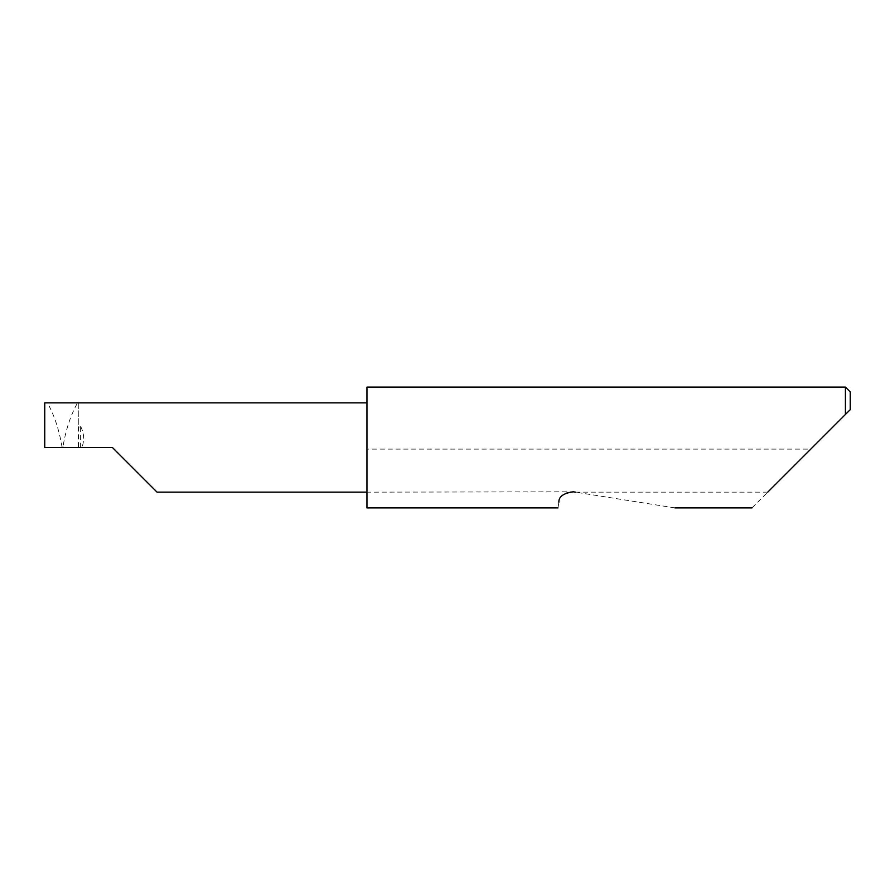 <?xml version="1.0" encoding="UTF-8"?>
<svg xmlns="http://www.w3.org/2000/svg" width="895" height="895" viewBox="0 0 895 895"><rect width="100%" height="100%" fill="white"/><g stroke="black" fill="none" stroke-linecap="round" stroke-linejoin="round"><path stroke-width="0.67" stroke-dasharray="4.47 3.36" d="M80.617 447.5L80.617 426.423L79.8 425.74L78.413 428.425L78.413 447.5L112.412 447.5M366.95 387.087L366.95 492.127L366.95 447.5L366.95 449.111L810.78 449.111L751.979 507.912M674.975 507.912L573.259 491.803L366.95 492.16L366.95 507.912M567.721 492.16C561.635 495.304 558.693 498.672 558.883 502.252C557.697 509.747 557.697 509.747 558.883 502.252M767.731 492.16L575.552 492.16M845.417 387.087L845.417 414.474L810.78 449.111M78.279 402.873L78.279 429.354L78.279 402.873L77.529 402.873C70.705 415.034 65.872 429.522 63.03 446.359L62.471 447.5L78.413 447.5M44.75 402.873L44.75 447.5L62.471 447.5L61.912 446.359C59.07 429.522 54.237 415.034 47.413 402.873L44.75 402.873M78.279 429.354L78.413 428.425M366.95 492.16L366.95 449.111M850.25 409.642L850.25 391.92M366.95 447.5L366.95 402.873L366.95 447.5M80.617 426.423C84.096 433.012 84.544 440.038 81.96 447.5M77.529 402.873L47.413 402.873M61.912 446.359L61.912 447.5M63.03 447.5L63.03 446.359"/><path stroke-width="1.34" d="M112.412 447.5L157.039 492.127L112.412 447.5L157.039 492.127L112.412 447.5L44.75 447.5L44.75 402.873L366.95 402.873M767.731 492.16L845.417 414.474L845.417 387.087L366.95 387.087L366.95 507.912L557.988 507.912M558.883 502.252C557.697 509.747 557.697 509.747 558.883 502.252C558.614 496.703 563.403 493.223 573.259 491.803L575.552 492.16M850.25 409.642L845.417 414.474L850.25 409.642L850.25 391.92L845.417 387.087M157.039 492.127L366.95 492.127M751.979 507.912L674.975 507.912"/></g></svg>
